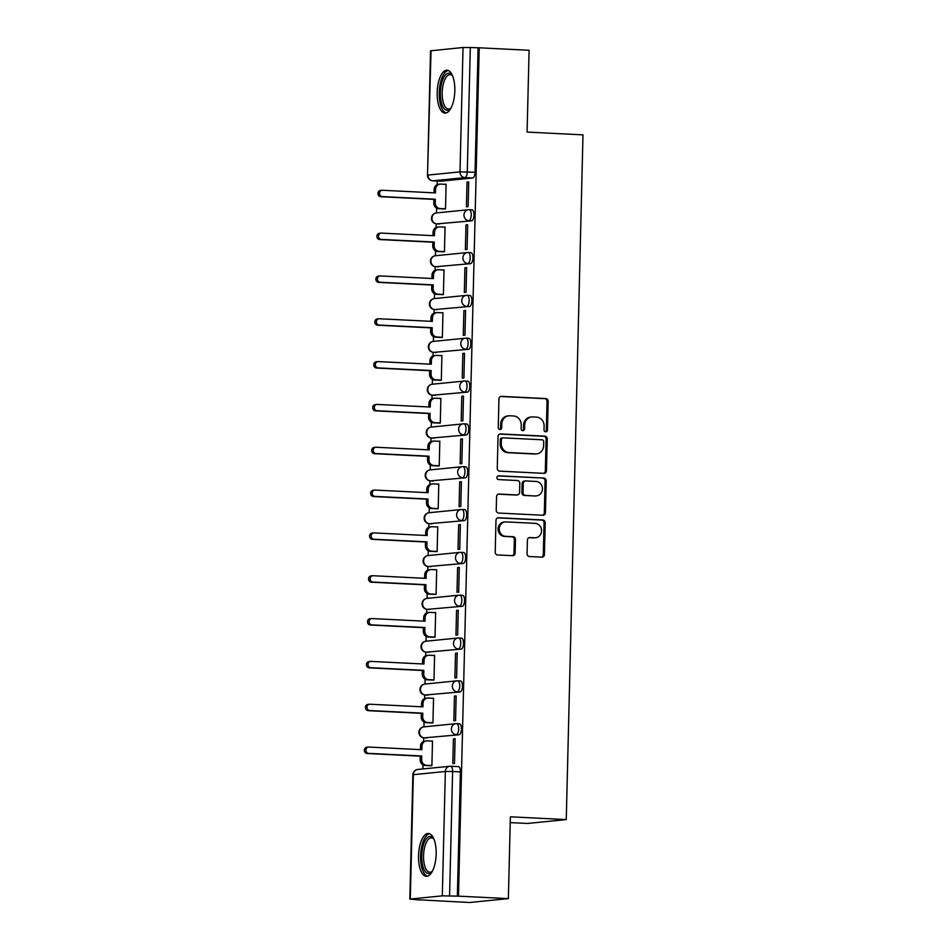 <?xml version="1.0" encoding="UTF-8"?>
<svg xmlns="http://www.w3.org/2000/svg" width="950" height="950" viewBox="0 0 950 950"><rect width="100%" height="100%" fill="white"/><g stroke="black" fill="none" stroke-linecap="round" stroke-linejoin="round"><path stroke-width="1.43" d="M545.692 431.811A1.888 1.722 84.3 0 0 547.461 430.006L548.162 401.375A2.696 2.458 84.3 0 0 545.763 398.561L501.481 396.352A2.696 2.458 84.3 0 0 498.952 398.929L498.251 427.559A1.888 1.722 84.3 0 0 500.163 429.531A1.888 1.722 84.3 0 0 501.695 427.738L501.79 424.032A8.645 7.873 84.3 0 1 508.796 415.827A8.645 7.873 84.3 0 1 509.877 415.791L513.558 415.981A8.645 7.873 84.3 0 1 521.229 424.994L521.134 428.699A1.888 1.722 84.3 0 0 523.046 430.671A1.888 1.722 84.3 0 0 524.578 428.866L524.673 425.161A8.645 7.873 84.3 0 1 531.679 416.955A8.645 7.873 84.3 0 1 532.748 416.931L536.441 417.109A8.645 7.873 84.3 0 1 544.112 426.134L544.018 429.839A1.888 1.722 84.3 0 0 545.692 431.811M545.347 431.751A1.888 1.722 84.3 0 0 546.333 430.124L547.034 401.482A2.696 2.458 84.3 0 0 544.635 398.668L500.614 396.483M499.593 429.483A1.888 1.722 84.3 0 0 500.567 427.844L500.662 424.139L501.79 424.032M522.464 430.611A1.888 1.722 84.3 0 0 523.45 428.984L523.545 425.279L524.673 425.161M454.824 90.772A21.458 8.776 -87.2 0 0 447.07 70.229A21.458 8.776 -87.2 0 0 437.178 92.542A21.458 8.776 -87.2 0 0 444.933 113.086A21.458 8.776 -87.2 0 0 454.824 90.772M436.169 854.014A21.458 8.776 -87.2 0 0 428.414 833.471A21.458 8.776 -87.2 0 0 418.534 855.772A21.458 8.776 -87.2 0 0 426.289 876.328A21.458 8.776 -87.2 0 0 436.169 854.014M527.072 553.719A2.696 2.458 84.3 0 0 529.471 556.534L541.892 557.151A2.696 2.458 84.3 0 0 544.421 554.574L545.193 522.773A2.696 2.458 84.3 0 0 542.794 519.959L498.512 517.762A2.696 2.458 84.3 0 0 495.983 520.327L495.211 552.128A2.696 2.458 84.3 0 0 497.598 554.954L512.608 555.691A2.696 2.458 84.3 0 0 515.138 553.126L515.47 539.517A2.696 2.458 84.3 0 0 513.071 536.691L505.637 536.322A7.22 6.579 84.3 0 1 499.237 529.281A7.22 6.579 84.3 0 1 505.091 521.93A7.22 6.579 84.3 0 1 505.982 521.906L535.147 523.355A7.22 6.579 84.3 0 1 541.548 530.397A7.22 6.579 84.3 0 1 535.681 537.747A7.22 6.579 84.3 0 1 534.791 537.771L529.934 537.534A2.696 2.458 84.3 0 0 527.404 540.111L527.072 553.719M479.216 47.797L529.091 50.279L527.096 132.086L582.991 134.864L566.259 819.589L510.364 816.81L508.369 898.617L458.482 896.147L479.216 47.797L470.309 47.524L467.269 171.891A5.498 2.256 92.8 0 1 464.883 177.614L432.879 180.809A5.498 2.256 92.8 0 1 432.737 180.809A5.498 2.256 92.8 0 1 432.535 180.785M543.934 473.338A2.696 2.458 84.3 0 0 546.464 470.761L547.247 438.971A2.696 2.458 84.3 0 0 544.849 436.145L500.555 433.948A2.696 2.458 84.3 0 0 498.037 436.525L497.254 468.326A2.696 2.458 84.3 0 0 499.652 471.141L543.934 473.338M546.214 480.866L545.442 512.668A2.696 2.458 84.3 0 1 542.913 515.244L498.631 513.048A2.696 2.458 84.3 0 1 496.233 510.221L496.565 496.613A2.696 2.458 84.3 0 1 499.094 494.048L517.049 494.938A2.696 2.458 84.3 0 0 519.579 492.361L519.804 483.336A2.696 2.458 84.3 0 0 517.406 480.522L498.702 479.596A1.888 1.722 84.3 0 1 498.56 475.819A1.888 1.722 84.3 0 1 498.798 475.819L543.827 478.052A2.696 2.458 84.3 0 1 546.214 480.866L545.086 480.985L544.314 512.786L545.442 512.668M508.369 898.617L469.585 902.5L419.71 899.852M437.273 181.034L437.19 184.621M436.608 208.098L436.489 212.919M436.228 223.844L436.133 227.454M435.563 250.919L435.444 255.752M435.183 266.677L435.088 270.287M434.518 293.752L434.399 298.573M434.138 309.51L434.043 313.12M433.473 336.585L433.354 341.406M433.081 352.331L432.998 355.941M432.428 379.406L432.309 384.239M432.036 395.164L431.953 398.774M431.383 422.239L431.264 427.061M430.991 437.997L430.908 441.608M430.326 465.072L430.207 469.894M429.946 480.819L429.863 484.429M429.281 507.894L429.162 512.727M428.901 523.652L428.806 527.262M428.236 550.727L428.117 555.548M427.856 566.485L427.761 570.095M427.191 593.56L427.072 598.381M426.811 609.306L426.716 612.916M426.146 636.381L426.027 641.214M425.754 652.139L425.671 655.749M425.101 679.214L424.983 684.036M424.709 694.972L424.626 698.582M424.044 722.047L423.938 726.869M423.664 737.794L423.581 741.404M422.999 764.869L422.904 768.942M510.221 822.605L527.476 823.46L566.259 819.589M458.482 896.147L442.308 895.85L410.305 899.044L419.698 900.018M478.088 47.904L475.048 172.283A5.498 2.256 92.8 0 1 472.649 177.994L440.657 181.201L432.879 180.809A5.498 5.011 84.3 0 1 427.999 175.073L460.002 171.867L463.042 47.5L470.309 47.524M431.039 50.694L427.512 175.18L430.552 50.813L463.042 47.5M443.804 208.941L445.503 208.917L446.108 184.205L445.075 184.312M467.02 182.115L466.414 206.827L468.113 206.661L468.718 181.949L467.02 182.115L468.706 182.198M465.975 224.948L465.369 249.66L467.067 249.482L467.673 224.782L465.975 224.948L467.661 225.031M442.759 251.762L444.457 251.75L445.063 227.038L444.03 227.145M464.93 267.781L464.324 292.481L466.022 292.315L466.628 267.603L464.93 267.781L466.616 267.864M441.714 294.595L443.412 294.583L444.006 269.871L442.985 269.966M463.885 310.603L463.279 335.314L464.978 335.148L465.583 310.436L463.885 310.603L465.571 310.686M440.669 337.428L442.356 337.404L442.961 312.692L441.928 312.799M462.84 353.436L462.234 378.147L463.933 377.969L464.526 353.269L462.84 353.436L464.526 353.519M439.624 380.249L441.311 380.238L441.916 355.526L440.883 355.633M461.783 396.269L461.189 420.969L462.876 420.803L463.481 396.091L461.783 396.269L463.481 396.352M438.579 423.082L440.266 423.071L440.871 398.359L439.838 398.466M460.738 439.09L460.133 463.802L461.831 463.636L462.436 438.924L460.738 439.09L462.436 439.173M437.534 465.916L439.221 465.892L439.826 441.18L438.793 441.287M459.693 481.923L459.088 506.635L460.786 506.469L461.391 481.757L459.693 481.923L461.379 482.006M436.478 508.737L438.176 508.725L438.781 484.013L437.748 484.12M458.648 524.756L458.043 549.456L459.741 549.29L460.346 524.578L458.648 524.756L460.334 524.839M435.433 551.57L437.131 551.558L437.736 526.846L436.703 526.953M457.603 567.577L456.997 592.289L458.696 592.123L459.301 567.411L457.603 567.577L459.289 567.661M434.387 594.403L436.086 594.379L436.679 569.679L435.658 569.774M456.558 610.411L455.952 635.123L457.651 634.956L458.256 610.244L456.558 610.411L458.244 610.494M433.343 637.224L435.029 637.212L435.634 612.501L434.601 612.607M455.513 653.244L454.907 677.944L456.606 677.778L457.199 653.066L455.513 653.244L457.199 653.327M432.298 680.057L433.984 680.046L434.589 655.334L433.556 655.441M454.456 696.065L453.863 720.777L455.549 720.611L456.154 695.899L454.456 696.065L456.154 696.148M431.253 722.891L432.939 722.867L433.544 698.167L432.511 698.262M453.411 738.898L452.806 763.61L454.504 763.444L455.109 738.732L453.411 738.898L455.109 738.981M430.196 765.712L431.894 765.7L432.499 740.988L431.466 741.095M456.831 723.674L459.313 723.793A5.498 2.256 -87.2 0 1 459.444 723.793A5.498 2.256 -87.2 0 1 461.427 729.232A5.498 2.256 -87.2 0 1 459.04 734.778L424.282 737.841A5.498 2.256 92.8 0 1 424.151 737.841A5.498 2.256 92.8 0 1 423.938 737.806M457.876 680.841L460.358 680.96A5.498 2.256 -87.2 0 1 460.501 680.96A5.498 2.256 -87.2 0 1 462.484 686.399A5.498 2.256 -87.2 0 1 460.085 691.944L425.339 695.008A5.498 2.256 92.8 0 1 425.196 695.008A5.498 2.256 92.8 0 1 424.994 694.984M458.921 638.008L461.403 638.139A5.498 2.256 -87.2 0 1 461.546 638.127A5.498 2.256 -87.2 0 1 463.529 643.566A5.498 2.256 -87.2 0 1 461.13 649.111L426.384 652.175A5.498 2.256 92.8 0 1 426.241 652.187A5.498 2.256 92.8 0 1 426.039 652.151M459.966 595.187L462.448 595.306A5.498 2.256 -87.2 0 1 462.591 595.306A5.498 2.256 -87.2 0 1 464.574 600.744A5.498 2.256 -87.2 0 1 462.187 606.29L427.429 609.354A5.498 2.256 92.8 0 1 427.286 609.354A5.498 2.256 92.8 0 1 427.084 609.318M461.011 552.354L463.493 552.472A5.498 2.256 -87.2 0 1 463.636 552.472A5.498 2.256 -87.2 0 1 465.619 557.911A5.498 2.256 -87.2 0 1 463.232 563.457L428.474 566.521A5.498 2.256 92.8 0 1 428.331 566.521A5.498 2.256 92.8 0 1 428.129 566.497M462.068 509.521L464.538 509.651A5.498 2.256 -87.2 0 1 464.681 509.639A5.498 2.256 -87.2 0 1 466.664 515.078A5.498 2.256 -87.2 0 1 464.277 520.624L429.519 523.688A5.498 2.256 92.8 0 1 429.376 523.699A5.498 2.256 92.8 0 1 429.174 523.664M463.113 466.699L465.595 466.818A5.498 2.256 -87.2 0 1 465.726 466.818A5.498 2.256 -87.2 0 1 467.709 472.257A5.498 2.256 -87.2 0 1 465.322 477.803L430.564 480.866A5.498 2.256 92.8 0 1 430.433 480.866A5.498 2.256 92.8 0 1 430.219 480.831M464.158 423.866L466.64 423.985A5.498 2.256 -87.2 0 1 466.771 423.985A5.498 2.256 -87.2 0 1 468.754 429.424A5.498 2.256 -87.2 0 1 466.367 434.969L431.609 438.033A5.498 2.256 92.8 0 1 431.478 438.033A5.498 2.256 92.8 0 1 431.264 438.009M465.203 381.033L467.685 381.164A5.498 2.256 -87.2 0 1 467.827 381.152A5.498 2.256 -87.2 0 1 469.811 386.591A5.498 2.256 -87.2 0 1 467.412 392.136L432.666 395.2A5.498 2.256 92.8 0 1 432.523 395.212A5.498 2.256 92.8 0 1 432.321 395.176M466.248 338.212L468.73 338.331A5.498 2.256 -87.2 0 1 468.872 338.331A5.498 2.256 -87.2 0 1 470.856 343.769A5.498 2.256 -87.2 0 1 468.457 349.315L433.711 352.379A5.498 2.256 92.8 0 1 433.568 352.379A5.498 2.256 92.8 0 1 433.366 352.343M467.293 295.379L469.775 295.498A5.498 2.256 -87.2 0 1 469.918 295.498A5.498 2.256 -87.2 0 1 471.901 300.936A5.498 2.256 -87.2 0 1 469.514 306.482L434.756 309.546A5.498 2.256 92.8 0 1 434.613 309.546A5.498 2.256 92.8 0 1 434.411 309.51M468.338 252.546L470.82 252.676A5.498 2.256 -87.2 0 1 470.963 252.664A5.498 2.256 -87.2 0 1 472.946 258.103A5.498 2.256 -87.2 0 1 470.559 263.649L435.801 266.712A5.498 2.256 92.8 0 1 435.658 266.724A5.498 2.256 92.8 0 1 435.456 266.689M469.395 209.724L471.877 209.843A5.498 2.256 -87.2 0 1 472.008 209.843A5.498 2.256 -87.2 0 1 473.991 215.282A5.498 2.256 -87.2 0 1 471.604 220.828L436.846 223.891A5.498 2.256 92.8 0 1 436.715 223.891A5.498 2.256 92.8 0 1 436.501 223.856M457.354 896.254L460.394 771.887A5.498 2.256 -87.2 0 0 458.399 766.614A5.498 2.256 -87.2 0 0 458.268 766.626L450.775 766.246M531.679 416.955L530.551 417.074A8.645 7.873 84.3 0 0 523.545 425.279M508.796 415.827L507.668 415.934A8.645 7.873 84.3 0 0 500.662 424.139M543.673 473.326A2.696 2.458 84.3 0 0 545.336 470.879L546.107 439.078A2.696 2.458 84.3 0 0 543.721 436.264L499.7 434.079M543.721 441.762A1.888 1.722 84.3 0 0 542.046 439.791L503.179 437.855A1.888 1.722 84.3 0 0 501.41 439.66L501.315 443.567A8.645 7.873 84.3 0 0 508.974 452.58L535.551 453.898A8.645 7.873 84.3 0 0 536.619 453.874A8.645 7.873 84.3 0 0 543.626 445.669L543.721 441.762M502.039 437.974A1.888 1.722 84.3 0 0 500.27 439.767L501.41 439.66M536.619 453.874L535.479 453.981A8.645 7.873 84.3 0 1 534.411 454.017L507.846 452.699A8.645 7.873 84.3 0 1 500.175 443.674L500.27 439.767M542.64 515.232A2.696 2.458 84.3 0 0 544.314 512.786M498.228 494.166L515.921 495.045A2.696 2.458 84.3 0 0 516.254 495.045L517.382 494.926M498.085 475.95L543.827 478.052M535.693 495.864A7.22 6.579 84.3 0 0 536.584 495.841A7.22 6.579 84.3 0 0 542.45 488.49A7.22 6.579 84.3 0 0 536.038 481.448L525.766 480.938A2.696 2.458 84.3 0 0 523.248 483.503L523.023 492.539A2.696 2.458 84.3 0 0 525.421 495.354L534.565 495.971A7.22 6.579 84.3 0 0 535.456 495.959L536.584 495.841M524.638 481.044A2.696 2.458 84.3 0 0 522.108 483.621L523.248 483.503M534.565 495.971L524.293 495.461A2.696 2.458 84.3 0 1 521.894 492.646L522.108 483.621M545.086 480.985A2.696 2.458 84.3 0 0 542.688 478.171M535.681 537.747L534.553 537.866A7.22 6.579 84.3 0 1 533.663 537.89L529.067 537.664M505.091 521.93L503.963 522.049A7.22 6.579 84.3 0 0 498.097 529.399A7.22 6.579 84.3 0 0 504.497 536.441L505.637 536.322M512.347 555.679A2.696 2.458 84.3 0 0 514.009 553.232L514.342 539.624A2.696 2.458 84.3 0 0 511.943 536.809L504.497 536.441M541.619 557.139A2.696 2.458 84.3 0 0 543.281 554.693L544.065 522.892A2.696 2.458 84.3 0 0 541.666 520.077L497.646 517.881M444.838 208.988L438.662 208.679A5.498 5.011 -95.7 0 1 433.782 202.944L433.865 199.369L435.338 199.227L435.254 202.789A5.498 5.011 84.3 0 0 440.123 208.537L445.503 208.798M446.096 184.359L440.729 184.098A5.498 5.011 84.3 0 0 435.575 189.335L435.492 192.909L382.47 190.273A3.159 2.886 84.3 0 0 379.513 193.503A3.159 2.886 84.3 0 0 382.316 196.591L435.338 199.227M433.865 199.369L380.855 196.733A3.159 2.886 -95.7 0 1 380.617 190.428L382.078 190.285M434.031 192.838L434.103 189.489A5.498 5.011 -95.7 0 1 438.567 184.264L440.04 184.11M443.793 251.809L437.606 251.513A5.498 5.011 -95.7 0 1 432.737 245.765L432.82 242.203L434.293 242.048L434.197 245.623A5.498 5.011 84.3 0 0 439.078 251.358L444.457 251.631M445.051 227.192L439.684 226.931A5.498 5.011 84.3 0 0 434.53 232.168L434.447 235.743L381.425 233.106A3.159 2.886 84.3 0 0 378.468 236.336A3.159 2.886 84.3 0 0 381.271 239.424L434.293 242.048M432.82 242.203L379.81 239.566A3.159 2.886 -95.7 0 1 379.572 233.261L381.033 233.118M432.974 235.659L433.058 232.311A5.498 5.011 -95.7 0 1 437.522 227.086L438.995 226.943M442.747 294.642L436.561 294.334A5.498 5.011 -95.7 0 1 431.68 288.598L431.775 285.024L433.247 284.881L433.152 288.456A5.498 5.011 84.3 0 0 438.033 294.191L443.412 294.452M444.006 270.026L438.627 269.752A5.498 5.011 84.3 0 0 433.485 275.001L433.402 278.564L380.38 275.939A3.159 2.886 84.3 0 0 377.423 279.158A3.159 2.886 84.3 0 0 380.226 282.245L433.247 284.881M431.775 285.024L378.753 282.399A3.159 2.886 -95.7 0 1 378.516 276.094L379.988 275.939M431.929 278.493L432.012 275.144A5.498 5.011 -95.7 0 1 436.478 269.919L437.95 269.776M451.024 107.979A18.573 7.6 92.8 0 1 450.585 108.502A18.573 7.6 92.8 0 1 443.793 108.181A18.573 7.6 92.8 0 1 441.619 83.149A18.573 7.6 92.8 0 1 452.212 75.323A18.573 7.6 92.8 0 1 452.236 75.347A18.573 7.6 92.8 0 1 452.616 75.905M452.651 75.988A17.195 7.042 -87.2 0 0 450.11 74.646A17.195 7.042 -87.2 0 0 442.617 87.543A17.195 7.042 -87.2 0 0 445.36 107.029A17.195 7.042 -87.2 0 0 448.412 108.989A17.195 7.042 -87.2 0 0 451.06 107.896M448.305 70.502A21.316 8.728 -87.2 0 0 439.636 87.364A21.316 8.728 -87.2 0 0 443.175 110.616A21.316 8.728 -87.2 0 0 446.191 112.931M432.369 871.221A18.573 7.6 92.8 0 1 431.929 871.732A18.573 7.6 92.8 0 1 425.149 871.423A18.573 7.6 92.8 0 1 422.976 846.391A18.573 7.6 92.8 0 1 433.556 838.565A18.573 7.6 92.8 0 1 433.58 838.589A18.573 7.6 92.8 0 1 433.96 839.147M433.996 839.23A17.195 7.042 -87.2 0 0 431.454 837.888A17.195 7.042 -87.2 0 0 423.961 850.784A17.195 7.042 -87.2 0 0 426.704 870.271A17.195 7.042 -87.2 0 0 429.756 872.231A17.195 7.042 -87.2 0 0 432.404 871.138M429.649 833.744A21.316 8.728 -87.2 0 0 420.992 850.594A21.316 8.728 -87.2 0 0 424.519 873.857A21.316 8.728 -87.2 0 0 427.548 876.161M441.691 337.476L435.516 337.167A5.498 5.011 -95.7 0 1 430.635 331.431L430.73 327.857L432.191 327.714L432.108 331.277A5.498 5.011 84.3 0 0 436.988 337.024L442.367 337.286M442.961 312.847L437.582 312.586A5.498 5.011 84.3 0 0 432.44 317.822L432.345 321.397L379.335 318.761A3.159 2.886 84.3 0 0 376.378 321.991A3.159 2.886 84.3 0 0 379.181 325.078L432.191 327.714M430.73 327.857L377.708 325.221A3.159 2.886 -95.7 0 1 377.471 318.915L378.943 318.772M430.884 321.326L430.968 317.977A5.498 5.011 -95.7 0 1 435.433 312.752L436.905 312.598M440.646 380.309L434.471 380A5.498 5.011 -95.7 0 1 429.59 374.253L429.673 370.69L431.146 370.536L431.062 374.11A5.498 5.011 84.3 0 0 435.943 379.846L441.322 380.119M441.916 355.68L436.537 355.419A5.498 5.011 84.3 0 0 431.395 360.656L431.3 364.23L378.29 361.594A3.159 2.886 84.3 0 0 375.333 364.824A3.159 2.886 84.3 0 0 378.136 367.911L431.146 370.536M429.673 370.69L376.663 368.054A3.159 2.886 -95.7 0 1 376.426 361.748L377.898 361.606M429.839 364.147L429.923 360.798A5.498 5.011 -95.7 0 1 434.387 355.573L435.86 355.431M439.601 423.13L433.426 422.821A5.498 5.011 -95.7 0 1 428.545 417.086L428.628 413.511L430.101 413.369L430.017 416.943A5.498 5.011 84.3 0 0 434.898 422.679L440.266 422.94M440.871 398.513L435.492 398.24A5.498 5.011 84.3 0 0 430.338 403.489L430.255 407.051L377.245 404.427A3.159 2.886 84.3 0 0 374.288 407.645A3.159 2.886 84.3 0 0 377.091 410.733L430.101 413.369M428.628 413.511L375.618 410.887A3.159 2.886 -95.7 0 1 375.381 404.581L376.853 404.427M428.794 406.98L428.878 403.631A5.498 5.011 -95.7 0 1 433.343 398.406L434.815 398.264M438.556 465.963L432.381 465.654A5.498 5.011 -95.7 0 1 427.5 459.919L427.583 456.344L429.056 456.202L428.973 459.764A5.498 5.011 84.3 0 0 433.841 465.512L439.221 465.773M439.826 441.334L434.447 441.073A5.498 5.011 84.3 0 0 429.293 446.31L429.21 449.884L376.2 447.248A3.159 2.886 84.3 0 0 373.231 450.478A3.159 2.886 84.3 0 0 376.046 453.566L429.056 456.202M427.583 456.344L374.573 453.708A3.159 2.886 -95.7 0 1 374.336 447.402L375.808 447.26M427.749 449.813L427.832 446.464A5.498 5.011 -95.7 0 1 432.298 441.239L433.758 441.085M437.511 508.796L431.336 508.488A5.498 5.011 -95.7 0 1 426.455 502.74L426.538 499.178L428.011 499.023L427.916 502.598A5.498 5.011 84.3 0 0 432.796 508.333L438.176 508.606M438.769 484.168L433.402 483.906A5.498 5.011 84.3 0 0 428.248 489.143L428.165 492.718L375.143 490.081A3.159 2.886 84.3 0 0 372.186 493.311A3.159 2.886 84.3 0 0 374.989 496.399L428.011 499.023M426.538 499.178L373.528 496.541A3.159 2.886 -95.7 0 1 373.291 490.236L374.751 490.093M426.704 492.646L426.776 489.286A5.498 5.011 -95.7 0 1 431.241 484.061L432.713 483.918M436.466 551.617L430.279 551.309A5.498 5.011 -95.7 0 1 425.41 545.573L425.493 541.999L426.966 541.856L426.871 545.431A5.498 5.011 84.3 0 0 431.751 551.166L437.131 551.428M437.724 527.001L432.345 526.727A5.498 5.011 84.3 0 0 427.203 531.976L427.12 535.539L374.098 532.914A3.159 2.886 84.3 0 0 371.141 536.144A3.159 2.886 84.3 0 0 373.944 539.22L426.966 541.856M425.493 541.999L372.483 539.374A3.159 2.886 -95.7 0 1 372.246 533.069L373.706 532.914M425.647 535.467L425.731 532.119A5.498 5.011 -95.7 0 1 430.196 526.894L431.668 526.751M435.421 594.451L429.234 594.142A5.498 5.011 -95.7 0 1 424.353 588.406L424.448 584.832L425.921 584.689L425.826 588.252A5.498 5.011 84.3 0 0 430.706 593.999L436.086 594.261M436.679 569.822L431.3 569.561A5.498 5.011 84.3 0 0 426.158 574.798L426.075 578.372L373.053 575.736A3.159 2.886 84.3 0 0 370.096 578.966A3.159 2.886 84.3 0 0 372.899 582.053L425.921 584.689M424.448 584.832L371.426 582.196A3.159 2.886 -95.7 0 1 371.189 575.89L372.661 575.747M424.603 578.301L424.686 574.952A5.498 5.011 -95.7 0 1 429.151 569.727L430.623 569.572M434.364 637.284L428.189 636.975A5.498 5.011 -95.7 0 1 423.308 631.227L423.403 627.665L424.864 627.511L424.781 631.085A5.498 5.011 84.3 0 0 429.661 636.821L435.041 637.094M435.634 612.655L430.255 612.394A5.498 5.011 84.3 0 0 425.113 617.631L425.018 621.205L372.008 618.569A3.159 2.886 84.3 0 0 369.051 621.799A3.159 2.886 84.3 0 0 371.854 624.886L424.864 627.511M423.403 627.665L370.381 625.029A3.159 2.886 -95.7 0 1 370.144 618.723L371.616 618.581M423.558 621.134L423.641 617.773A5.498 5.011 -95.7 0 1 428.106 612.548L429.578 612.406M433.319 680.105L427.144 679.796A5.498 5.011 -95.7 0 1 422.263 674.061L422.346 670.486L423.819 670.344L423.736 673.918A5.498 5.011 84.3 0 0 428.616 679.654L433.996 679.915M434.589 655.488L429.21 655.215A5.498 5.011 84.3 0 0 424.068 660.464L423.973 664.026L370.963 661.402A3.159 2.886 84.3 0 0 368.006 664.632A3.159 2.886 84.3 0 0 370.809 667.707L423.819 670.344M422.346 670.486L369.336 667.862A3.159 2.886 -95.7 0 1 369.099 661.556L370.571 661.402M422.512 663.955L422.596 660.606A5.498 5.011 -95.7 0 1 427.061 655.381L428.533 655.239M432.274 722.938L426.099 722.629A5.498 5.011 -95.7 0 1 421.218 716.894L421.301 713.319L422.774 713.177L422.691 716.739A5.498 5.011 84.3 0 0 427.571 722.487L432.939 722.748M433.544 698.321L428.165 698.048A5.498 5.011 84.3 0 0 423.011 703.285L422.928 706.859L369.918 704.223A3.159 2.886 84.3 0 0 366.961 707.453A3.159 2.886 84.3 0 0 369.764 710.541L422.774 713.177M421.301 713.319L368.291 710.683A3.159 2.886 -95.7 0 1 368.054 704.377L369.526 704.235M421.468 706.788L421.551 703.439A5.498 5.011 -95.7 0 1 426.016 698.214L427.488 698.06M431.229 765.771L425.054 765.462A5.498 5.011 -95.7 0 1 420.173 759.715L420.256 756.153L421.729 755.998L421.646 759.572A5.498 5.011 84.3 0 0 426.514 765.308L431.894 765.581M432.499 741.143L427.12 740.881A5.498 5.011 84.3 0 0 421.966 746.118L421.883 749.693L368.873 747.056A3.159 2.886 84.3 0 0 365.904 750.286A3.159 2.886 84.3 0 0 368.719 753.374L421.729 755.998M420.256 756.153L367.246 753.516A3.159 2.886 -95.7 0 1 367.009 747.211L368.481 747.068M420.423 749.621L420.506 746.273A5.498 5.011 -95.7 0 1 424.971 741.047L426.431 740.893M546.333 430.124L547.461 430.006M500.567 427.844L501.695 427.738M523.45 428.984L524.578 428.866M442.308 895.85L445.348 771.483L413.345 774.678L410.305 899.044M472.649 177.994L464.883 177.614A5.498 5.011 84.3 0 1 460.002 171.867L475.048 172.283M459.04 734.778L424.282 737.841A5.498 5.011 -95.7 0 1 419.413 732.094A5.498 5.011 84.3 0 1 423.878 726.869A5.498 5.498 0 0 0 418.926 732.486A5.498 5.498 0 0 0 424.151 737.841L426.906 737.984M460.085 691.944L425.339 695.008A5.498 5.011 -95.7 0 1 420.458 689.273A5.498 5.011 84.3 0 1 424.923 684.047A5.498 5.498 0 0 0 419.971 689.653A5.498 5.498 0 0 0 425.196 695.008L427.951 695.151M461.13 649.111L426.384 652.175A5.498 5.011 -95.7 0 1 421.503 646.439A5.498 5.011 84.3 0 1 425.968 641.214A5.498 5.498 0 0 0 421.016 646.831A5.498 5.498 0 0 0 426.241 652.187L428.996 652.318M462.187 606.29L427.429 609.354A5.498 5.011 -95.7 0 1 422.548 603.606A5.498 5.011 84.3 0 1 427.013 598.381A5.498 5.498 0 0 0 422.061 603.998A5.498 5.498 0 0 0 427.286 609.354L430.041 609.496M463.232 563.457L428.474 566.521A5.498 5.011 -95.7 0 1 423.593 560.785A5.498 5.011 84.3 0 1 428.058 555.56A5.498 5.498 0 0 0 423.106 561.165A5.498 5.498 0 0 0 428.331 566.521L431.098 566.663M464.277 520.624L429.519 523.688A5.498 5.011 -95.7 0 1 424.638 517.952A5.498 5.011 84.3 0 1 429.103 512.727A5.498 5.498 0 0 0 424.151 518.344A5.498 5.498 0 0 0 429.376 523.699L432.143 523.83M465.322 477.803L430.564 480.866A5.498 5.011 -95.7 0 1 425.683 475.119A5.498 5.011 84.3 0 1 430.16 469.894A5.498 5.498 0 0 0 425.208 475.511A5.498 5.498 0 0 0 430.433 480.866L433.188 481.009M466.367 434.969L431.609 438.033A5.498 5.011 -95.7 0 1 426.74 432.298A5.498 5.011 84.3 0 1 431.205 427.072A5.498 5.498 0 0 0 426.253 432.678A5.498 5.498 0 0 0 431.478 438.033L434.233 438.176M467.412 392.136L432.666 395.2A5.498 5.011 -95.7 0 1 427.785 389.464A5.498 5.011 84.3 0 1 432.25 384.239A5.498 5.498 0 0 0 427.298 389.856A5.498 5.498 0 0 0 432.523 395.212L435.278 395.343M468.457 349.315L433.711 352.379A5.498 5.011 -95.7 0 1 428.83 346.631A5.498 5.011 84.3 0 1 433.295 341.406A5.498 5.498 0 0 0 428.343 347.023A5.498 5.498 0 0 0 433.568 352.379L436.323 352.521M469.514 306.482L434.756 309.546A5.498 5.011 -95.7 0 1 429.875 303.81A5.498 5.011 84.3 0 1 434.34 298.585A5.498 5.498 0 0 0 429.388 304.19A5.498 5.498 0 0 0 434.613 309.546L437.368 309.688M470.559 263.649L435.801 266.712A5.498 5.011 -95.7 0 1 430.92 260.977A5.498 5.011 84.3 0 1 435.385 255.752A5.498 5.498 0 0 0 430.433 261.369A5.498 5.498 0 0 0 435.658 266.724L438.425 266.855M471.604 220.828L436.846 223.891A5.498 5.011 -95.7 0 1 431.965 218.144A5.498 5.011 84.3 0 1 436.43 212.919A5.498 5.498 0 0 0 431.478 218.536A5.498 5.498 0 0 0 436.715 223.891L439.47 224.034M469.11 209.701A5.498 2.256 92.8 0 1 469.253 209.701A5.498 2.256 92.8 0 1 471.236 215.139A5.498 2.256 92.8 0 1 468.849 220.685A5.498 5.011 -95.7 0 1 468.433 209.724A5.498 5.011 -95.7 0 1 469.11 209.701M468.065 252.534A5.498 2.256 92.8 0 1 468.207 252.534A5.498 2.256 92.8 0 1 470.191 257.973A5.498 2.256 92.8 0 1 467.804 263.518A5.498 5.011 -95.7 0 1 467.388 252.558A5.498 5.011 -95.7 0 1 468.065 252.534M467.02 295.367A5.498 2.256 92.8 0 1 467.162 295.355A5.498 2.256 92.8 0 1 469.146 300.794A5.498 2.256 92.8 0 1 466.747 306.351A5.498 5.011 -95.7 0 1 466.343 295.379A5.498 5.011 -95.7 0 1 467.02 295.367M465.975 338.188A5.498 2.256 92.8 0 1 466.117 338.188A5.498 2.256 92.8 0 1 468.101 343.627A5.498 2.256 92.8 0 1 465.702 349.173A5.498 5.011 -95.7 0 1 465.286 338.212A5.498 5.011 -95.7 0 1 465.975 338.188M464.93 381.021A5.498 2.256 92.8 0 1 465.061 381.021A5.498 2.256 92.8 0 1 467.044 386.46A5.498 2.256 92.8 0 1 464.657 392.006A5.498 5.011 -95.7 0 1 464.241 381.045A5.498 5.011 -95.7 0 1 464.93 381.021M463.885 423.854A5.498 2.256 92.8 0 1 464.016 423.854A5.498 2.256 92.8 0 1 465.999 429.281A5.498 2.256 92.8 0 1 463.612 434.839A5.498 5.011 -95.7 0 1 463.196 423.866A5.498 5.011 -95.7 0 1 463.885 423.854M462.828 466.676A5.498 2.256 92.8 0 1 462.971 466.676A5.498 2.256 92.8 0 1 464.954 472.114A5.498 2.256 92.8 0 1 462.567 477.66A5.498 5.011 -95.7 0 1 462.151 466.699A5.498 5.011 -95.7 0 1 462.828 466.676M461.783 509.509A5.498 2.256 92.8 0 1 461.926 509.509A5.498 2.256 92.8 0 1 463.909 514.947A5.498 2.256 92.8 0 1 461.522 520.493A5.498 5.011 -95.7 0 1 461.106 509.532A5.498 5.011 -95.7 0 1 461.783 509.509M460.738 552.342A5.498 2.256 92.8 0 1 460.881 552.342A5.498 2.256 92.8 0 1 462.864 557.769A5.498 2.256 92.8 0 1 460.477 563.326A5.498 5.011 -95.7 0 1 460.061 552.354A5.498 5.011 -95.7 0 1 460.738 552.342M459.693 595.175A5.498 2.256 92.8 0 1 459.836 595.163A5.498 2.256 92.8 0 1 461.819 600.602A5.498 2.256 92.8 0 1 459.42 606.148A5.498 5.011 -95.7 0 1 459.016 595.187A5.498 5.011 -95.7 0 1 459.693 595.175M458.648 637.996A5.498 2.256 92.8 0 1 458.791 637.996A5.498 2.256 92.8 0 1 460.774 643.435A5.498 2.256 92.8 0 1 458.375 648.981A5.498 5.011 -95.7 0 1 457.959 638.02A5.498 5.011 -95.7 0 1 458.648 637.996M457.603 680.829A5.498 2.256 92.8 0 1 457.734 680.829A5.498 2.256 92.8 0 1 459.717 686.256A5.498 2.256 92.8 0 1 457.33 691.814A5.498 5.011 -95.7 0 1 456.914 680.841A5.498 5.011 -95.7 0 1 457.603 680.829M456.558 723.663A5.498 2.256 92.8 0 1 456.689 723.651A5.498 2.256 92.8 0 1 458.672 729.089A5.498 2.256 92.8 0 1 456.285 734.635A5.498 5.011 -95.7 0 1 455.869 723.674A5.498 5.011 -95.7 0 1 456.558 723.663M460.394 771.887L452.616 771.507L449.576 895.874M450.49 766.234A5.498 2.256 92.8 0 1 450.633 766.234A5.498 2.256 92.8 0 1 452.616 771.507L445.348 771.483A5.498 5.011 -95.7 0 1 450.49 766.234M412.858 774.796L413.345 774.678A5.498 5.011 -95.7 0 1 417.81 769.453A5.498 5.498 0 0 0 412.858 774.796L409.818 899.163M500.816 396.423L501.481 396.352M544.635 398.668L545.763 398.561M547.034 401.482L548.162 401.375M499.902 434.019L500.555 433.948M543.721 436.264L544.849 436.145M546.107 439.078L547.247 438.971M545.336 470.879L546.464 470.761M500.175 443.674L501.315 443.567M507.846 452.699L508.974 452.58M534.411 454.017L535.551 453.898M498.429 494.107L499.094 494.048M515.921 495.045L517.049 494.938M521.894 492.646L523.023 492.539M524.293 495.461L525.421 495.354M529.269 537.605L529.934 537.534M533.663 537.89L534.791 537.771M511.943 536.809L513.071 536.691M514.342 539.624L515.47 539.517M514.009 553.232L515.138 553.126M497.848 517.821L498.512 517.762M541.666 520.077L542.794 519.959M544.065 522.892L545.193 522.773M543.281 554.693L544.421 554.574M433.782 202.944L435.254 202.789M438.662 208.679L440.123 208.537M434.103 189.489L435.575 189.335M380.855 196.733L382.316 196.591M432.737 245.765L434.197 245.623M437.606 251.513L439.078 251.358M433.058 232.311L434.53 232.168M379.81 239.566L381.271 239.424M431.68 288.598L433.152 288.456M436.561 294.334L438.033 294.191M432.012 275.144L433.485 275.001M378.753 282.399L380.226 282.245M430.635 331.431L432.108 331.277M435.516 337.167L436.988 337.024M430.968 317.977L432.44 317.822M377.708 325.221L379.181 325.078M429.59 374.253L431.062 374.11M434.471 380L435.943 379.846M429.923 360.798L431.395 360.656M376.663 368.054L378.136 367.911M428.545 417.086L430.017 416.943M433.426 422.821L434.898 422.679M428.878 403.631L430.338 403.489M375.618 410.887L377.091 410.733M427.5 459.919L428.973 459.764M432.381 465.654L433.841 465.512M427.832 446.464L429.293 446.31M374.573 453.708L376.046 453.566M426.455 502.74L427.916 502.598M431.336 508.488L432.796 508.333M426.776 489.286L428.248 489.143M373.528 496.541L374.989 496.399M425.41 545.573L426.871 545.431M430.279 551.309L431.751 551.166M425.731 532.119L427.203 531.976M372.483 539.374L373.944 539.22M424.353 588.406L425.826 588.252M429.234 594.142L430.706 593.999M424.686 574.952L426.158 574.798M371.426 582.196L372.899 582.053M423.308 631.227L424.781 631.085M428.189 636.975L429.661 636.821M423.641 617.773L425.113 617.631M370.381 625.029L371.854 624.886M422.263 674.061L423.736 673.918M427.144 679.796L428.616 679.654M422.596 660.606L424.068 660.464M369.336 667.862L370.809 667.707M421.218 716.894L422.691 716.739M426.099 722.629L427.571 722.487M421.551 703.439L423.011 703.285M368.291 710.683L369.764 710.541M420.173 759.715L421.646 759.572M425.054 765.462L426.514 765.308M420.506 746.273L421.966 746.118M367.246 753.516L368.719 753.374M472.008 209.843L469.253 209.701A5.498 5.498 0 0 0 468.433 209.724L436.43 212.919M470.963 252.664L468.207 252.534A5.498 5.498 0 0 0 467.388 252.558L435.385 255.752M469.918 295.498L467.162 295.355A5.498 5.498 0 0 0 466.343 295.379L434.34 298.585M468.872 338.331L466.117 338.188A5.498 5.498 0 0 0 465.286 338.212L433.295 341.406M467.827 381.152L465.061 381.021A5.498 5.498 0 0 0 464.241 381.045L432.25 384.239M466.771 423.985L464.016 423.854A5.498 5.498 0 0 0 463.196 423.866L431.205 427.072M465.726 466.818L462.971 466.676A5.498 5.498 0 0 0 462.151 466.699L430.16 469.894M464.681 509.639L461.926 509.509A5.498 5.498 0 0 0 461.106 509.532L429.103 512.727M463.636 552.472L460.881 552.342A5.498 5.498 0 0 0 460.061 552.354L428.058 555.56M462.591 595.306L459.836 595.163A5.498 5.498 0 0 0 459.016 595.187L427.013 598.381M461.546 638.127L458.791 637.996A5.498 5.498 0 0 0 457.959 638.02L425.968 641.214M460.501 680.96L457.734 680.829A5.498 5.498 0 0 0 456.914 680.841L424.923 684.047M459.444 723.793L456.689 723.651A5.498 5.498 0 0 0 455.869 723.674L423.878 726.869M440.515 181.201L432.737 180.809A5.498 5.498 0 0 1 427.512 175.18M458.399 766.614L450.633 766.234A5.498 5.498 0 0 0 449.813 766.258L417.81 769.453M501.814 437.974L502.942 437.867M524.305 481.056L525.433 480.949"/></g></svg>
